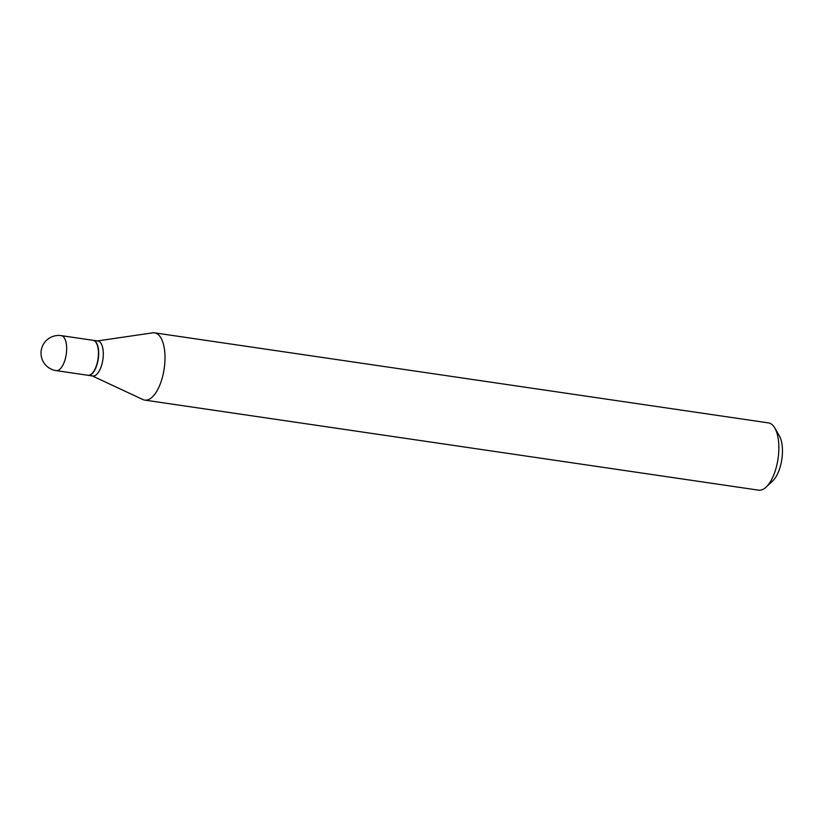 <?xml version="1.0" encoding="UTF-8"?>
<svg xmlns="http://www.w3.org/2000/svg" width="823" height="823" viewBox="0 0 823 823"><rect width="100%" height="100%" fill="white"/><g stroke="black" fill="none" stroke-linecap="round" stroke-linejoin="round"><path stroke-width="1.23" d="M61.262 335.64L93.04 340.3A17.674 7.633 98.3 0 1 96.528 365.34A17.674 7.633 98.3 0 1 87.917 375.278L56.129 370.617A17.674 7.633 98.3 0 0 64.75 360.68A17.674 7.633 98.3 0 0 63.896 337.317A17.674 7.633 98.3 0 0 61.262 335.64A17.674 17.674 0 0 0 44.905 364.178A17.674 17.674 0 0 0 56.129 370.617M93.164 340.321A17.674 7.633 98.3 0 1 93.287 340.331A17.674 7.633 98.3 0 1 95.921 342.008A17.674 7.633 98.3 0 1 97.649 362.233A17.674 7.633 98.3 0 1 88.154 375.309A17.674 7.633 98.3 0 1 88.03 375.288M93.287 340.331L97.896 341.01A17.674 7.633 98.3 0 1 100.529 342.687A17.674 7.633 98.3 0 1 102.258 362.912A17.674 7.633 98.3 0 1 92.762 375.988L88.154 375.309M97.412 340.938L152.687 332.842A33.99 14.691 98.3 0 1 154.59 332.842L768.466 422.899A33.99 14.691 98.3 0 1 773.527 426.119A33.99 14.691 98.3 0 1 774.824 428.032L779.391 435.943A25.832 11.162 98.3 0 1 781.85 459.213A25.832 11.162 98.3 0 1 772.807 480.807L766.162 487.072A33.99 14.691 98.3 0 1 758.59 490.158L144.725 400.101A33.99 14.691 98.3 0 1 142.904 399.546L92.279 375.916M774.824 428.032A33.99 14.691 98.3 0 1 778.054 458.658A33.99 14.691 98.3 0 1 766.162 487.072M154.59 332.842A33.99 14.691 98.3 0 1 159.662 336.062A33.99 14.691 98.3 0 1 162.995 374.949A33.99 14.691 98.3 0 1 144.725 400.101"/></g></svg>
